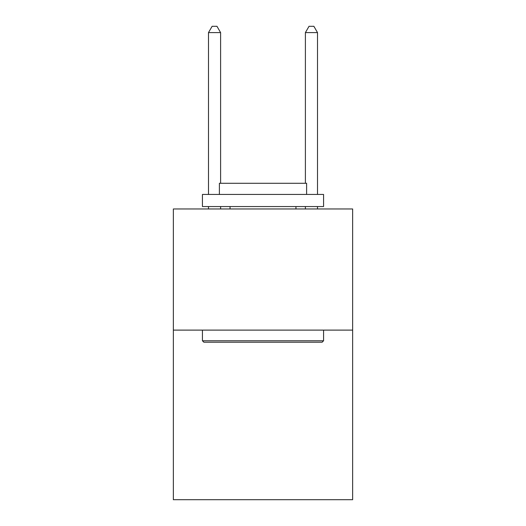 <?xml version="1.0" encoding="UTF-8"?>
<svg xmlns="http://www.w3.org/2000/svg" width="526" height="526" viewBox="0 0 526 526"><rect width="100%" height="100%" fill="white"/><g stroke="black" fill="none" stroke-linecap="round" stroke-linejoin="round"><path stroke-width="0.79" d="M352.644 330.111L352.644 499.7L173.356 499.7L173.356 208.973L352.644 208.973L352.644 330.111L173.356 330.111M203.884 342.222L202.431 340.769L323.569 340.769L322.116 342.222L203.884 342.222M323.569 194.436L323.569 206.554L202.431 206.554L202.431 194.436L323.569 194.436M219.388 194.436L219.388 183.291L306.612 183.291L306.612 194.436M323.569 330.111L323.569 340.769M202.431 330.111L202.431 340.769M295.947 206.554L295.947 208.973M230.053 206.554L230.053 208.973M220.604 183.291L220.604 32.599L208.487 32.599L208.487 194.436M208.487 206.554L208.487 208.973M220.604 206.554L220.604 208.973M208.487 32.599L212.123 26.3L216.968 26.3L220.604 32.599M317.513 208.973L317.513 206.554M317.513 194.436L317.513 32.599L305.396 32.599L305.396 183.291M305.396 208.973L305.396 206.554M305.396 32.599L309.032 26.3L313.877 26.3L317.513 32.599"/></g></svg>
